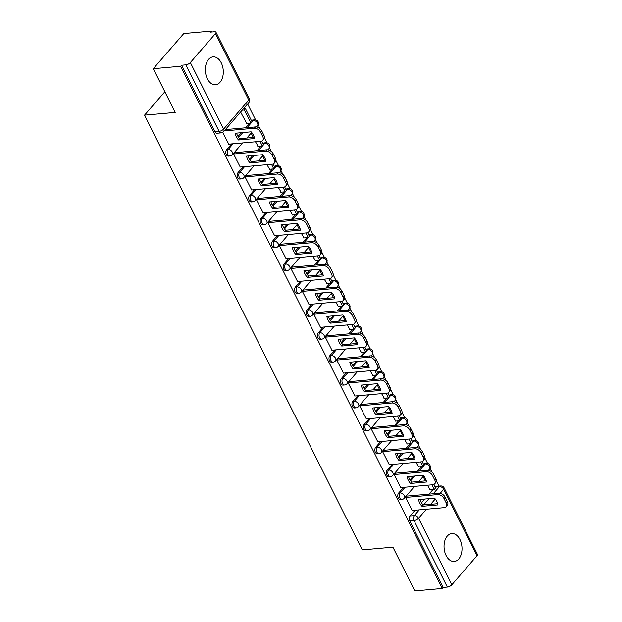 <?xml version="1.0" encoding="UTF-8"?>
<svg xmlns="http://www.w3.org/2000/svg" width="622" height="622" viewBox="0 0 622 622"><rect width="100%" height="100%" fill="white"/><g stroke="black" fill="none" stroke-linecap="round" stroke-linejoin="round"><path stroke-width="0.93" d="M459.953 539.515A13.995 8.941 84.9 0 0 451.79 533.575A13.995 8.941 84.9 0 0 444.644 541.412A13.995 8.941 84.9 0 0 446.098 555.508A13.995 8.941 84.9 0 0 454.27 561.456A13.995 8.941 84.9 0 0 461.407 553.611A13.995 8.941 84.9 0 0 459.953 539.515M221.238 62.806A13.995 8.941 84.9 0 0 213.066 56.859A13.995 8.941 84.9 0 0 205.929 64.704A13.995 8.941 84.9 0 0 207.383 78.8A13.995 8.941 84.9 0 0 215.554 84.74A13.995 8.941 84.9 0 0 222.692 76.903A13.995 8.941 84.9 0 0 221.238 62.806M403.577 487.345L398.609 493.067A3.592 2.294 84.9 0 0 398.305 498.059A3.592 2.294 84.9 0 0 400.397 499.583L401.913 499.443A3.592 2.294 -95.1 0 1 399.814 497.919A3.592 2.294 -95.1 0 1 400.125 492.935L405.085 487.205M392.109 464.447L387.141 470.17A3.592 2.294 84.9 0 0 386.837 475.161A3.592 2.294 84.9 0 0 388.929 476.685L390.445 476.545A3.592 2.294 -95.1 0 1 388.353 475.021A3.592 2.294 -95.1 0 1 388.657 470.038L393.617 464.307M380.641 441.55L375.68 447.28A3.592 2.294 84.9 0 0 375.369 452.264A3.592 2.294 84.9 0 0 377.468 453.788L378.977 453.656A3.592 2.294 -95.1 0 1 376.885 452.124A3.592 2.294 -95.1 0 1 377.189 447.14L382.157 441.418M369.18 418.653L364.212 424.383A3.592 2.294 84.9 0 0 363.909 429.367A3.592 2.294 84.9 0 0 366 430.891L367.516 430.758A3.592 2.294 -95.1 0 1 365.417 429.234A3.592 2.294 -95.1 0 1 365.728 424.243L370.689 418.52M357.712 395.755L352.744 401.485A3.592 2.294 84.9 0 0 352.441 406.469A3.592 2.294 84.9 0 0 354.532 407.993L356.048 407.861A3.592 2.294 -95.1 0 1 353.957 406.337A3.592 2.294 -95.1 0 1 354.26 401.353L359.221 395.623M346.244 372.858L341.284 378.588A3.592 2.294 84.9 0 0 340.973 383.572A3.592 2.294 84.9 0 0 343.072 385.096L344.58 384.964A3.592 2.294 -95.1 0 1 342.489 383.44A3.592 2.294 -95.1 0 1 342.792 378.456L347.76 372.726M334.784 349.968L329.815 355.691A3.592 2.294 84.9 0 0 329.512 360.674A3.592 2.294 84.9 0 0 331.604 362.206L333.12 362.066A3.592 2.294 -95.1 0 1 331.021 360.542A3.592 2.294 -95.1 0 1 331.332 355.559L336.292 349.828M323.316 327.071L318.347 332.793A3.592 2.294 84.9 0 0 318.044 337.785A3.592 2.294 84.9 0 0 320.136 339.309L321.652 339.169A3.592 2.294 -95.1 0 1 319.553 337.645A3.592 2.294 -95.1 0 1 319.863 332.661L324.824 326.931M311.847 304.174L306.887 309.904A3.592 2.294 84.9 0 0 306.576 314.887A3.592 2.294 84.9 0 0 308.675 316.411L310.184 316.271A3.592 2.294 -95.1 0 1 308.092 314.748A3.592 2.294 -95.1 0 1 308.395 309.764L313.364 304.041M300.387 281.276L295.419 287.006A3.592 2.294 84.9 0 0 295.116 291.99A3.592 2.294 84.9 0 0 297.207 293.514L298.723 293.382A3.592 2.294 -95.1 0 1 296.624 291.858A3.592 2.294 -95.1 0 1 296.935 286.866L301.895 281.144M288.919 258.379L283.951 264.109A3.592 2.294 84.9 0 0 283.648 269.093A3.592 2.294 84.9 0 0 285.739 270.617L287.255 270.484A3.592 2.294 -95.1 0 1 285.156 268.961A3.592 2.294 -95.1 0 1 285.467 263.977L290.427 258.247M277.451 235.481L272.49 241.212A3.592 2.294 84.9 0 0 272.179 246.195A3.592 2.294 84.9 0 0 274.279 247.719L275.787 247.587A3.592 2.294 -95.1 0 1 273.696 246.063A3.592 2.294 -95.1 0 1 273.999 241.079L278.967 235.349M265.983 212.584L261.022 218.314A3.592 2.294 84.9 0 0 260.719 223.298A3.592 2.294 84.9 0 0 262.811 224.822L264.327 224.69A3.592 2.294 -95.1 0 1 262.227 223.166A3.592 2.294 -95.1 0 1 262.538 218.182L267.499 212.452M254.522 189.694L249.554 195.417A3.592 2.294 84.9 0 0 249.251 200.401A3.592 2.294 84.9 0 0 251.342 201.932L252.859 201.792A3.592 2.294 -95.1 0 1 250.759 200.268A3.592 2.294 -95.1 0 1 251.07 195.285L256.031 189.554M243.054 166.797L238.094 172.519A3.592 2.294 84.9 0 0 237.783 177.511A3.592 2.294 84.9 0 0 239.882 179.035L241.39 178.895A3.592 2.294 -95.1 0 1 239.299 177.371A3.592 2.294 -95.1 0 1 239.602 172.387L244.57 166.657M231.586 143.9L226.626 149.63A3.592 2.294 84.9 0 0 226.322 154.614A3.592 2.294 84.9 0 0 228.414 156.138L229.93 156.005A3.592 2.294 -95.1 0 1 227.831 154.474A3.592 2.294 -95.1 0 1 228.142 149.49L233.102 143.768M438.976 486.093L436.426 480.993M431.987 472.129L430.043 468.242M427.609 463.39L424.966 458.095M420.526 449.232L418.575 445.344M416.149 440.493L413.498 435.206M409.058 426.334L407.115 422.447M404.681 417.595L402.03 412.308M397.59 403.437L395.646 399.557M393.213 394.698L390.569 389.411M386.13 380.547L384.178 376.66M381.752 371.8L379.101 366.513M374.662 357.65L372.718 353.762M370.284 348.903L367.633 343.616M363.194 334.753L361.25 330.865M358.816 326.014L356.173 320.719M351.733 311.855L349.782 307.968M347.356 303.116L344.705 297.821M340.265 288.958L338.321 285.07M335.888 280.219L333.236 274.932M328.797 266.06L326.853 262.181M324.42 257.321L321.776 252.034M317.337 243.163L315.385 239.283M312.959 234.424L310.308 229.137M305.868 220.274L303.925 216.386M301.491 211.527L298.84 206.24M294.4 197.376L292.457 193.489M290.023 188.637L287.38 183.342M282.94 174.479L280.988 170.591M278.563 165.74L275.911 160.445M271.472 151.581L269.528 147.694M267.095 142.842L264.443 137.548M260.004 128.684L258.06 124.797M255.626 119.945L247.61 103.936M211.589 32.002L211.138 31.1L210.252 32.126L214.512 31.745A3.592 1.446 -26.6 0 1 215.943 32.188A3.592 1.446 -26.6 0 1 215.484 33.549L190.348 62.558L223.64 129.042L248.777 100.041L215.484 33.549M153.307 68.692L180.668 66.251L442.172 588.466L414.812 590.9L392.91 547.166L362.253 549.895L144.553 115.156L175.21 112.426L153.307 68.692L183.778 33.534L211.138 31.1M476.988 555.757L443.696 489.273A3.592 1.446 -26.6 0 0 444.155 487.912L477.447 554.396A3.592 1.446 153.4 0 1 476.988 555.757L451.852 584.766A3.592 1.446 153.4 0 1 447.327 587.059L443.066 587.44L409.766 520.948A3.592 2.294 -95.1 0 1 410.077 515.965L415.037 510.242M421.483 502.801L424.756 499.023M429.009 494.117L432.982 489.537M435.011 487.189L439.474 486.583A3.592 2.294 -95.1 0 1 440.625 485.945L436.364 486.326A3.592 2.294 84.9 0 0 435.213 486.964M443.066 587.44L442.172 588.466M181.562 65.232L214.854 131.716A3.592 2.294 84.9 0 0 216.946 133.24L221.214 132.859A3.592 2.294 -95.1 0 1 219.115 131.335L185.822 64.851L181.562 65.232L180.668 66.251M185.822 64.851A3.592 1.446 -26.6 0 0 190.348 62.558M222.746 132.362L228.764 144.149M240.597 112.03L246.709 123.451M251.91 132.727L251.304 133.427L253.317 137.439M234.999 152.639L233.538 153.922L240.232 167.046M255.487 141.769L258.169 146.341M263.37 155.624L262.772 156.316L264.785 160.336M246.468 175.536L245.006 176.819L251.692 189.943M266.955 164.667L269.637 169.238M274.838 178.522L274.24 179.214L276.246 183.233M257.936 198.434L256.474 199.716L263.16 212.841M278.415 187.564L281.105 192.136M286.307 201.419L285.7 202.111L287.714 206.123M269.396 221.323L267.934 222.606L274.629 235.738M289.883 210.461L292.565 215.033M297.767 224.317L297.168 225.008L299.182 229.02M280.864 244.221L279.402 245.503L286.089 258.635M301.351 233.359L304.034 237.931M309.235 247.214L308.636 247.906L310.642 251.918M292.332 267.118L290.871 268.401L297.557 281.525M312.812 256.248L315.502 260.828M320.703 270.111L320.097 270.803L322.11 274.815M303.793 290.015L302.339 291.298L309.025 304.422M324.28 279.146L326.962 283.725M332.164 293.001L331.565 293.693L333.579 297.713M315.261 312.913L313.799 314.196L320.486 327.32M335.748 302.043L338.43 306.615M343.632 315.898L343.033 316.59L345.039 320.61M326.729 335.81L325.267 337.093L331.954 350.217M347.208 324.941L349.898 329.512M355.1 338.796L354.493 339.488L356.507 343.507M338.189 358.707L336.735 359.99L343.422 373.114M358.676 347.838L361.359 352.41M366.56 361.693L365.961 362.385L367.975 366.397M349.657 381.597L348.196 382.88L354.882 396.012M370.144 370.735L372.827 375.307M378.028 384.59L377.43 385.282L379.436 389.294M361.125 404.494L359.664 405.777L366.35 418.909M381.605 393.633L384.295 398.204M389.496 407.488L388.89 408.18L390.904 412.192M372.586 427.392L371.132 428.675L377.818 441.799M393.073 416.522L395.755 421.102M400.957 430.385L400.358 431.077L402.372 435.089M384.054 450.289L382.592 451.572L389.279 464.696M404.541 439.42L407.223 443.991M412.425 453.275L411.826 453.967L413.832 457.986M395.522 473.187L394.06 474.469L400.747 487.594M416.001 462.317L418.692 466.889M423.893 476.172L423.287 476.864L425.3 480.884M406.982 496.084L405.528 497.367L412.215 510.491M410.022 479.904L413.296 476.125M417.541 471.219L421.514 466.64M423.551 464.292L425.261 463.934A3.592 2.294 -95.1 0 1 426.412 463.289L424.896 463.429A3.592 2.294 84.9 0 0 423.745 464.066M398.554 457.007L401.828 453.228M406.08 448.33L410.053 443.743M412.083 441.395L413.793 441.037A3.592 2.294 -95.1 0 1 414.944 440.399L413.436 440.531A3.592 2.294 84.9 0 0 412.285 441.169M387.086 434.109L390.359 430.338M394.612 425.432L398.585 420.845M400.615 418.505L402.325 418.139A3.592 2.294 -95.1 0 1 403.476 417.502L401.967 417.634A3.592 2.294 84.9 0 0 400.817 418.272M375.626 411.212L378.899 407.441M383.144 402.535L387.117 397.948M389.154 395.608L390.865 395.242A3.592 2.294 -95.1 0 1 392.015 394.605L390.499 394.737A3.592 2.294 84.9 0 0 389.349 395.374M364.158 388.322L367.431 384.544M371.684 379.638L375.657 375.058M377.686 372.71L379.397 372.345A3.592 2.294 -95.1 0 1 380.547 371.707L379.039 371.839A3.592 2.294 84.9 0 0 377.888 372.477M352.69 365.425L355.963 361.646M360.216 356.74L364.189 352.161M366.218 349.813L367.929 349.447A3.592 2.294 -95.1 0 1 369.079 348.81L367.571 348.942A3.592 2.294 84.9 0 0 366.42 349.587M341.229 342.528L344.502 338.749M348.748 333.843L352.721 329.263M354.758 326.915L356.468 326.55A3.592 2.294 -95.1 0 1 357.619 325.912L356.103 326.052A3.592 2.294 84.9 0 0 354.952 326.69M329.761 319.63L333.034 315.852M337.287 310.953L341.26 306.366M343.29 304.018L345 303.66A3.592 2.294 -95.1 0 1 346.151 303.015L344.642 303.155A3.592 2.294 84.9 0 0 343.492 303.793M318.293 296.733L321.566 292.954M325.819 288.056L329.792 283.469M331.821 281.121L333.532 280.763A3.592 2.294 -95.1 0 1 334.683 280.125L333.174 280.258A3.592 2.294 84.9 0 0 332.024 280.895M306.833 273.835L310.106 270.065M314.351 265.159L318.324 260.571M320.361 258.231L322.072 257.866A3.592 2.294 -95.1 0 1 323.222 257.228L321.706 257.36A3.592 2.294 84.9 0 0 320.555 257.998M295.364 250.946L298.638 247.167M302.891 242.261L306.864 237.674M308.893 235.334L310.603 234.968A3.592 2.294 -95.1 0 1 311.754 234.331L310.246 234.463A3.592 2.294 84.9 0 0 309.087 235.1M283.896 228.049L287.17 224.27M291.423 219.364L295.396 214.784M297.425 212.436L299.135 212.071A3.592 2.294 -95.1 0 1 300.286 211.433L298.778 211.566A3.592 2.294 84.9 0 0 297.627 212.211M272.436 205.151L275.709 201.373M279.954 196.466L283.927 191.887M285.964 189.539L287.675 189.174A3.592 2.294 -95.1 0 1 288.826 188.536L287.31 188.676A3.592 2.294 84.9 0 0 286.159 189.313M260.968 182.254L264.241 178.475M268.494 173.569L272.467 168.99M274.496 166.642L276.207 166.284A3.592 2.294 -95.1 0 1 277.358 165.639L275.849 165.779A3.592 2.294 84.9 0 0 274.691 166.416M249.5 159.356L252.773 155.578M257.026 150.679L260.999 146.092M263.028 143.744L264.739 143.387A3.592 2.294 -95.1 0 1 265.889 142.741L264.381 142.881A3.592 2.294 84.9 0 0 263.23 143.519M238.039 136.459L241.313 132.688M245.558 127.782L249.531 123.195M251.568 120.855L253.278 120.489A3.592 2.294 -95.1 0 1 254.429 119.852L252.913 119.984A3.592 2.294 84.9 0 0 251.762 120.621M164.853 91.737L144.553 115.156M427.469 485.214L430.152 489.786M228.655 144.164L260.828 141.295A5.38 3.522 -139.1 0 0 262.686 140.416A5.38 3.522 -139.1 0 0 262.748 136.521L260.618 132.268A5.38 3.522 40.9 0 0 254.289 128.233L224.239 130.908M254.515 138.558A11.126 7.285 -139.1 0 0 251.132 131.81L235.163 133.232A11.126 7.285 40.9 0 0 238.545 139.981L254.515 138.558M246.328 123.483L250.86 123.078L252.011 121.749L245.472 108.687L243.334 108.873M250.86 123.078L244.314 110.016L245.472 108.687M242.176 110.203L244.314 110.016M262.686 140.416L263.845 139.087A5.38 3.522 -139.1 0 0 263.899 135.192L261.769 130.939A5.38 3.522 40.9 0 0 255.44 126.904L225.389 129.578M254.281 137.353L239.695 138.652A11.126 7.285 40.9 0 1 236.554 133.108M239.695 138.652L238.545 139.981M240.123 167.054L272.296 164.192A5.38 3.522 -139.1 0 0 274.154 163.314A5.38 3.522 -139.1 0 0 274.209 159.419L272.078 155.166A5.38 3.522 40.9 0 0 265.75 151.13L233.577 153.992M265.983 161.456A11.126 7.285 -139.1 0 0 262.601 154.707L246.631 156.13A11.126 7.285 40.9 0 0 250.013 162.878L265.983 161.456M257.796 146.38L262.321 145.976L263.479 144.646L261.707 141.101M262.321 145.976L260.019 141.365M251.412 133.302L252.275 133.225M274.154 163.314L275.313 161.984A5.38 3.522 -139.1 0 0 275.367 158.089L273.237 153.828A5.38 3.522 40.9 0 0 266.908 149.793L234.626 152.67M265.742 160.251L251.164 161.549A11.126 7.285 40.9 0 1 248.015 156.005M251.164 161.549L250.013 162.878M251.583 189.951L283.756 187.09A5.38 3.522 -139.1 0 0 285.622 186.211A5.38 3.522 -139.1 0 0 285.677 182.316L283.546 178.063A5.38 3.522 40.9 0 0 277.218 174.028L245.045 176.889M277.443 184.353A11.126 7.285 -139.1 0 0 274.061 177.604L258.091 179.027A11.126 7.285 40.9 0 0 261.473 185.776L277.443 184.353M269.256 169.277L273.789 168.873L274.947 167.536L273.167 163.99M273.789 168.873L271.48 164.262M262.881 156.2L263.744 156.122M285.622 186.211L286.773 184.874A5.38 3.522 -139.1 0 0 286.835 180.986L284.697 176.726A5.38 3.522 40.9 0 0 278.368 172.691L246.087 175.567M277.21 183.148L262.632 184.446A11.126 7.285 40.9 0 1 259.483 178.903M262.632 184.446L261.473 185.776M263.052 212.848L295.225 209.987A5.38 3.522 -139.1 0 0 297.083 209.109A5.38 3.522 -139.1 0 0 297.145 205.213L295.015 200.96A5.38 3.522 40.9 0 0 288.686 196.917L256.513 199.786M288.911 207.25A11.126 7.285 -139.1 0 0 285.529 200.502L269.559 201.925A11.126 7.285 40.9 0 0 272.941 208.673L288.911 207.25M280.724 192.167L285.257 191.77L286.408 190.433L284.635 186.888M285.257 191.77L282.948 187.16M274.341 179.097L275.204 179.019M297.083 209.109L298.241 207.771A5.38 3.522 -139.1 0 0 298.296 203.884L296.165 199.623A5.38 3.522 40.9 0 0 289.836 195.588L257.555 198.465M288.678 206.037L274.092 207.336A11.126 7.285 40.9 0 1 270.951 201.8M274.092 207.336L272.941 208.673M274.52 235.746L306.693 232.877A5.38 3.522 -139.1 0 0 308.551 232.006A5.38 3.522 -139.1 0 0 308.605 228.111L306.475 223.85A5.38 3.522 40.9 0 0 300.146 219.815L267.973 222.684M300.379 230.148A11.126 7.285 -139.1 0 0 296.997 223.391L281.027 224.814A11.126 7.285 40.9 0 0 284.409 231.571L300.379 230.148M292.192 215.064L296.717 214.66L297.876 213.33L296.103 209.785M296.717 214.66L294.416 210.057M285.809 201.987L286.672 201.917M308.551 232.006L309.709 230.669A5.38 3.522 -139.1 0 0 309.764 226.773L307.633 222.52A5.38 3.522 40.9 0 0 301.305 218.485L269.023 221.362M300.138 228.935L285.56 230.233A11.126 7.285 40.9 0 1 282.411 224.69M285.56 230.233L284.409 231.571M285.98 258.643L318.153 255.774A5.38 3.522 -139.1 0 0 320.019 254.896A5.38 3.522 -139.1 0 0 320.073 251.008L317.943 246.747A5.38 3.522 40.9 0 0 311.614 242.712L279.441 245.581M311.84 253.045A11.126 7.285 -139.1 0 0 308.458 246.289L292.488 247.712A11.126 7.285 40.9 0 0 295.87 254.468L311.84 253.045M303.653 237.962L308.185 237.557L309.344 236.228L307.563 232.682M308.185 237.557L305.876 232.955M297.277 224.884L298.14 224.806M320.019 254.896L321.17 253.566A5.38 3.522 -139.1 0 0 321.232 249.671L319.094 245.418A5.38 3.522 40.9 0 0 312.765 241.383L280.483 244.259M311.606 251.832L297.028 253.131A11.126 7.285 40.9 0 1 293.879 247.587M297.028 253.131L295.87 254.468M297.448 281.541L329.621 278.672A5.38 3.522 -139.1 0 0 331.479 277.793A5.38 3.522 -139.1 0 0 331.542 273.905L329.411 269.645A5.38 3.522 40.9 0 0 323.082 265.61L290.909 268.479M323.308 275.935A11.126 7.285 -139.1 0 0 319.926 269.186L303.956 270.609A11.126 7.285 40.9 0 0 307.338 277.358L323.308 275.935M315.121 260.859L319.654 260.455L320.804 259.125L319.032 255.58M319.654 260.455L317.344 255.852M308.737 247.781L309.6 247.704M331.479 277.793L332.638 276.463A5.38 3.522 -139.1 0 0 332.692 272.568L330.562 268.315A5.38 3.522 40.9 0 0 324.233 264.28L291.951 267.149M323.075 274.73L308.489 276.028A11.126 7.285 40.9 0 1 305.348 270.484M308.489 276.028L307.338 277.358M308.916 304.438L341.089 301.569A5.38 3.522 -139.1 0 0 342.947 300.69A5.38 3.522 -139.1 0 0 343.002 296.795L340.872 292.542A5.38 3.522 40.9 0 0 334.543 288.507L302.37 291.368M334.776 298.832A11.126 7.285 -139.1 0 0 331.394 292.083L315.424 293.506A11.126 7.285 40.9 0 0 318.806 300.255L334.776 298.832M326.589 283.756L331.114 283.352L332.272 282.023L330.5 278.477M331.114 283.352L328.813 278.742M320.206 270.679L321.069 270.601M342.947 300.69L344.106 299.361A5.38 3.522 -139.1 0 0 344.16 295.466L342.03 291.213A5.38 3.522 40.9 0 0 335.701 287.177L303.419 290.046M334.535 297.627L319.957 298.925A11.126 7.285 40.9 0 1 316.808 293.382M319.957 298.925L318.806 300.255M320.377 327.327L352.55 324.466A5.38 3.522 -139.1 0 0 354.416 323.588A5.38 3.522 -139.1 0 0 354.47 319.692L352.34 315.44A5.38 3.522 40.9 0 0 346.011 311.404L313.838 314.265M346.236 321.729A11.126 7.285 -139.1 0 0 342.854 314.981L326.884 316.404A11.126 7.285 40.9 0 0 330.266 323.152L346.236 321.729M338.049 306.654L342.582 306.249L343.741 304.912L341.96 301.375M342.582 306.249L340.273 301.639M331.674 293.576L332.537 293.498M354.416 323.588L355.566 322.258A5.38 3.522 -139.1 0 0 355.628 318.363L353.498 314.102A5.38 3.522 40.9 0 0 347.162 310.067L314.88 312.944M346.003 320.524L331.425 321.823A11.126 7.285 40.9 0 1 328.276 316.279M331.425 321.823L330.266 323.152M331.845 350.225L364.018 347.364A5.38 3.522 -139.1 0 0 365.876 346.485A5.38 3.522 -139.1 0 0 365.938 342.59L363.808 338.337A5.38 3.522 40.9 0 0 357.479 334.302L325.306 337.163M357.704 344.627A11.126 7.285 -139.1 0 0 354.322 337.878L338.352 339.301A11.126 7.285 40.9 0 0 341.735 346.05L357.704 344.627M349.517 329.551L354.05 329.147L355.201 327.81L353.428 324.264M354.05 329.147L351.741 324.536M343.134 316.474L343.997 316.396M365.876 346.485L367.034 345.148A5.38 3.522 -139.1 0 0 367.089 341.26L364.958 337A5.38 3.522 40.9 0 0 358.63 332.964L326.348 335.841M357.471 343.422L342.885 344.72A11.126 7.285 40.9 0 1 339.744 339.177M342.885 344.72L341.735 346.05M343.313 373.122L375.486 370.253A5.38 3.522 -139.1 0 0 377.344 369.382A5.38 3.522 -139.1 0 0 377.398 365.487L375.268 361.226A5.38 3.522 40.9 0 0 368.939 357.191L336.766 360.06M369.173 367.524A11.126 7.285 -139.1 0 0 365.79 360.776L349.821 362.191A11.126 7.285 40.9 0 0 353.203 368.947L369.173 367.524M360.985 352.441L365.511 352.044L366.669 350.707L364.896 347.162M365.511 352.044L363.209 347.434M354.602 339.371L355.465 339.293M377.344 369.382L378.503 368.045A5.38 3.522 -139.1 0 0 378.557 364.158L376.427 359.897A5.38 3.522 40.9 0 0 370.098 355.862L337.816 358.738M368.939 366.311L354.353 367.61A11.126 7.285 40.9 0 1 351.205 362.074M354.353 367.61L353.203 368.947M354.773 396.02L386.946 393.151A5.38 3.522 -139.1 0 0 388.812 392.272A5.38 3.522 -139.1 0 0 388.867 388.385L386.736 384.124A5.38 3.522 40.9 0 0 380.407 380.089L348.234 382.958M380.633 390.422A11.126 7.285 -139.1 0 0 377.251 383.665L361.281 385.088A11.126 7.285 40.9 0 0 364.663 391.844L380.633 390.422M372.446 375.338L376.979 374.934L378.137 373.604L376.357 370.059M376.979 374.934L374.669 370.331M366.07 362.261L366.933 362.183M388.812 392.272L389.963 390.943A5.38 3.522 -139.1 0 0 390.025 387.047L387.895 382.794A5.38 3.522 40.9 0 0 381.558 378.759L349.276 381.636M380.4 389.209L365.822 390.507A11.126 7.285 40.9 0 1 362.673 384.964M365.822 390.507L364.663 391.844M366.241 418.917L398.414 416.048A5.38 3.522 -139.1 0 0 400.273 415.169A5.38 3.522 -139.1 0 0 400.335 411.282L398.204 407.021A5.38 3.522 40.9 0 0 391.876 402.986L359.703 405.855M392.101 413.319A11.126 7.285 -139.1 0 0 388.719 406.563L372.749 407.985A11.126 7.285 40.9 0 0 376.131 414.742L392.101 413.319M383.914 398.236L388.447 397.831L389.597 396.502L387.825 392.956M388.447 397.831L386.138 393.228M377.531 385.158L378.394 385.08M400.273 415.169L401.431 413.84A5.38 3.522 -139.1 0 0 401.485 409.945L399.355 405.692A5.38 3.522 40.9 0 0 393.026 401.656L360.744 404.533M391.868 412.106L377.282 413.405A11.126 7.285 40.9 0 1 374.141 407.861M377.282 413.405L376.131 414.742M377.709 441.814L409.882 438.945A5.38 3.522 -139.1 0 0 411.741 438.067A5.38 3.522 -139.1 0 0 411.795 434.172L409.665 429.919A5.38 3.522 40.9 0 0 403.336 425.883L371.163 428.752M403.569 436.209A11.126 7.285 -139.1 0 0 400.187 429.46L384.217 430.883A11.126 7.285 40.9 0 0 387.599 437.631L403.569 436.209M395.382 421.133L399.907 420.729L401.066 419.399L399.293 415.854M399.907 420.729L397.606 416.118M388.999 408.055L389.862 407.978M411.741 438.067L412.899 436.737A5.38 3.522 -139.1 0 0 412.954 432.842L410.823 428.589A5.38 3.522 40.9 0 0 404.494 424.554L372.213 427.423M403.336 435.003L388.75 436.302A11.126 7.285 40.9 0 1 385.601 430.758M388.75 436.302L387.599 437.631M389.17 464.704L421.343 461.843A5.38 3.522 -139.1 0 0 423.209 460.964A5.38 3.522 -139.1 0 0 423.263 457.069L421.133 452.816A5.38 3.522 40.9 0 0 414.804 448.781L382.631 451.642M415.029 459.106A11.126 7.285 -139.1 0 0 411.647 452.357L395.678 453.78A11.126 7.285 40.9 0 0 399.06 460.529L415.029 459.106M406.842 444.03L411.375 443.626L412.534 442.296L410.753 438.751M411.375 443.626L409.066 439.015M400.467 430.953L401.33 430.875M423.209 460.964L424.359 459.635A5.38 3.522 -139.1 0 0 424.422 455.739L422.291 451.486A5.38 3.522 40.9 0 0 415.955 447.443L383.673 450.32M414.796 457.901L400.218 459.199A11.126 7.285 40.9 0 1 397.069 453.656M400.218 459.199L399.06 460.529M400.638 487.601L432.811 484.74A5.38 3.522 -139.1 0 0 434.669 483.862A5.38 3.522 -139.1 0 0 434.731 479.966L432.601 475.713A5.38 3.522 40.9 0 0 426.272 471.678L394.099 474.539M426.498 482.003A11.126 7.285 -139.1 0 0 423.115 475.255L407.146 476.677A11.126 7.285 40.9 0 0 410.528 483.426L426.498 482.003M418.311 466.928L422.843 466.523L423.994 465.186L422.221 461.641M422.843 466.523L420.534 461.913M411.927 453.85L412.79 453.772M434.669 483.862L435.828 482.532A5.38 3.522 -139.1 0 0 435.882 478.637L433.752 474.376A5.38 3.522 40.9 0 0 427.423 470.341L395.141 473.218M426.264 480.798L411.678 482.097A11.126 7.285 40.9 0 1 408.537 476.553M411.678 482.097L410.528 483.426M412.106 510.499L444.279 507.638A5.38 3.522 -139.1 0 0 446.137 506.759A5.38 3.522 -139.1 0 0 446.192 502.864L444.061 498.611A5.38 3.522 40.9 0 0 437.732 494.576L405.56 497.437M437.966 504.901A11.126 7.285 -139.1 0 0 434.584 498.152L418.614 499.575A11.126 7.285 40.9 0 0 421.996 506.324L437.966 504.901M429.779 489.825L434.312 489.421L435.462 488.083L433.689 484.538M434.312 489.421L432.002 484.81M423.395 476.747L424.258 476.67M446.137 506.759L447.296 505.422A5.38 3.522 -139.1 0 0 447.35 501.534L445.22 497.273A5.38 3.522 40.9 0 0 438.891 493.238L406.609 496.115M437.732 503.688L423.147 504.994A11.126 7.285 40.9 0 1 419.998 499.45M423.147 504.994L421.996 506.324M398.609 493.067L400.125 492.935A3.592 2.348 40.9 0 1 404.339 495.625A3.592 2.348 -139.1 0 1 404.3 498.222L414.579 486.365M387.141 470.17L388.657 470.038A3.592 2.348 40.9 0 1 392.879 472.728A3.592 2.348 -139.1 0 1 392.84 475.325L403.118 463.468M375.68 447.28L377.189 447.14A3.592 2.348 40.9 0 1 381.41 449.83A3.592 2.348 -139.1 0 1 381.372 452.427L391.65 440.57M364.212 424.383L365.728 424.243A3.592 2.348 40.9 0 1 369.942 426.941A3.592 2.348 -139.1 0 1 369.903 429.53L380.182 417.673M352.744 401.485L354.26 401.353A3.592 2.348 40.9 0 1 358.482 404.043A3.592 2.348 -139.1 0 1 358.443 406.632L368.722 394.776M341.284 378.588L342.792 378.456A3.592 2.348 40.9 0 1 347.014 381.146A3.592 2.348 -139.1 0 1 346.975 383.743L357.253 371.878M329.815 355.691L331.332 355.559A3.592 2.348 40.9 0 1 335.546 358.249A3.592 2.348 -139.1 0 1 335.507 360.846L345.785 348.981M318.347 332.793L319.863 332.661A3.592 2.348 40.9 0 1 324.085 335.351A3.592 2.348 -139.1 0 1 324.046 337.948L334.325 326.091M306.887 309.904L308.395 309.764A3.592 2.348 40.9 0 1 312.617 312.454A3.592 2.348 -139.1 0 1 312.578 315.051L322.857 303.194M295.419 287.006L296.935 286.866A3.592 2.348 40.9 0 1 301.149 289.557A3.592 2.348 -139.1 0 1 301.11 292.153L311.389 280.297M283.951 264.109L285.467 263.977A3.592 2.348 40.9 0 1 289.689 266.667A3.592 2.348 -139.1 0 1 289.65 269.256L299.928 257.399M272.49 241.212L273.999 241.079A3.592 2.348 40.9 0 1 278.221 243.77A3.592 2.348 -139.1 0 1 278.182 246.366L288.46 234.502M261.022 218.314L262.538 218.182A3.592 2.348 40.9 0 1 266.752 220.872A3.592 2.348 -139.1 0 1 266.714 223.469L276.992 211.604M249.554 195.417L251.07 195.285A3.592 2.348 40.9 0 1 255.292 197.975A3.592 2.348 -139.1 0 1 255.253 200.572L265.532 188.715M238.094 172.519L239.602 172.387A3.592 2.348 40.9 0 1 243.824 175.077A3.592 2.348 -139.1 0 1 243.785 177.674L254.064 165.817M226.626 149.63L228.142 149.49A3.592 2.348 40.9 0 1 232.356 152.18A3.592 2.348 -139.1 0 1 232.317 154.777L242.596 142.92M410.077 515.965L414.338 515.584L419.298 509.861M423.551 504.955L429.024 498.642M433.27 493.744L439.474 486.583A3.592 2.348 -139.1 0 1 443.696 489.273L440.182 493.324M435.283 498.976L430.649 504.325M426.404 509.224L418.559 518.274L451.852 584.766M410.629 480.806L414.804 475.993M419.057 471.087L425.261 463.934A3.592 2.348 -139.1 0 1 429.475 466.624A3.592 2.348 -139.1 0 1 429.444 469.213A3.592 3.592 0 0 0 426.412 463.289M399.168 457.909L403.336 453.096M407.589 448.19L413.793 441.037A3.592 2.348 -139.1 0 1 418.015 443.727A3.592 2.348 -139.1 0 1 417.976 446.324A3.592 3.592 0 0 0 414.944 440.399M387.7 435.019L391.876 430.199M396.128 425.292L402.325 418.139A3.592 2.348 -139.1 0 1 406.547 420.83A3.592 2.348 -139.1 0 1 406.508 423.426A3.592 3.592 0 0 0 403.476 417.502M376.232 412.122L380.407 407.301M384.66 402.403L390.865 395.242A3.592 2.348 -139.1 0 1 395.079 397.932A3.592 2.348 -139.1 0 1 395.048 400.529A3.592 3.592 0 0 0 392.015 394.605M364.772 389.224L368.939 384.412M373.192 379.506L379.397 372.345A3.592 2.348 -139.1 0 1 383.618 375.035A3.592 2.348 -139.1 0 1 383.58 377.632A3.592 3.592 0 0 0 380.547 371.707M353.304 366.327L357.479 361.514M361.724 356.608L367.929 349.447A3.592 2.348 -139.1 0 1 372.15 352.138A3.592 2.348 -139.1 0 1 372.111 354.734A3.592 3.592 0 0 0 369.079 348.81M341.836 343.43L346.011 338.617M350.264 333.711L356.468 326.55A3.592 2.348 -139.1 0 1 360.682 329.248A3.592 2.348 -139.1 0 1 360.651 331.837A3.592 3.592 0 0 0 357.619 325.912M330.375 320.532L334.543 315.719M338.796 310.813L345 303.66A3.592 2.348 -139.1 0 1 349.222 306.351A3.592 2.348 -139.1 0 1 349.183 308.94A3.592 3.592 0 0 0 346.151 303.015M318.907 297.635L323.082 292.822M327.327 287.916L333.532 280.763A3.592 2.348 -139.1 0 1 337.754 283.453A3.592 2.348 -139.1 0 1 337.715 286.05A3.592 3.592 0 0 0 334.683 280.125M307.439 274.745L311.614 269.925M315.867 265.026L322.072 257.866A3.592 2.348 -139.1 0 1 326.286 260.556A3.592 2.348 -139.1 0 1 326.255 263.153A3.592 3.592 0 0 0 323.222 257.228M295.979 251.848L300.146 247.027M304.399 242.129L310.603 234.968A3.592 2.348 -139.1 0 1 314.825 237.658A3.592 2.348 -139.1 0 1 314.786 240.255A3.592 3.592 0 0 0 311.754 234.331M284.511 228.95L288.686 224.138M292.931 219.232L299.135 212.071A3.592 2.348 -139.1 0 1 303.357 214.761A3.592 2.348 -139.1 0 1 303.318 217.358A3.592 3.592 0 0 0 300.286 211.433M273.042 206.053L277.218 201.24M281.471 196.334L287.675 189.174A3.592 2.348 -139.1 0 1 291.889 191.864A3.592 2.348 -139.1 0 1 291.858 194.461A3.592 3.592 0 0 0 288.826 188.536M261.582 183.156L265.75 178.343M270.002 173.437L276.207 166.284A3.592 2.348 -139.1 0 1 280.429 168.974A3.592 2.348 -139.1 0 1 280.39 171.563A3.592 3.592 0 0 0 277.358 165.639M250.114 160.258L254.289 155.446M258.534 150.54L264.739 143.387A3.592 2.348 -139.1 0 1 268.961 146.077A3.592 2.348 -139.1 0 1 268.922 148.674A3.592 3.592 0 0 0 265.889 142.741M238.646 137.361L242.821 132.548M247.074 127.642L253.278 120.489A3.592 2.348 -139.1 0 1 257.492 123.179A3.592 2.348 -139.1 0 1 257.461 125.776A3.592 3.592 0 0 0 254.429 119.852M214.854 131.716L219.115 131.335A3.592 1.446 153.4 0 0 223.64 129.042A3.592 2.348 40.9 0 1 223.601 131.639L248.746 102.63A3.592 3.592 0 0 0 249.235 98.673L215.943 32.188M409.766 520.948L414.034 520.575A3.592 2.294 -95.1 0 1 414.338 515.584A3.592 2.348 -139.1 0 1 418.559 518.274A3.592 1.446 153.4 0 1 414.034 520.575L447.327 587.059M249.235 98.673A3.592 1.446 -26.6 0 1 248.777 100.041A3.592 2.348 40.9 0 1 248.746 102.63M255.44 126.904L254.289 128.233M263.899 135.192L262.748 136.521M261.769 130.939L260.618 132.268M266.908 149.793L265.75 151.13M275.367 158.089L274.209 159.419M273.237 153.828L272.078 155.166M278.368 172.691L277.218 174.028M286.835 180.986L285.677 182.316M284.697 176.726L283.546 178.063M289.836 195.588L288.686 196.917M298.296 203.884L297.145 205.213M296.165 199.623L295.015 200.96M301.305 218.485L300.146 219.815M309.764 226.773L308.605 228.111M307.633 222.52L306.475 223.85M312.765 241.383L311.614 242.712M321.232 249.671L320.073 251.008M319.094 245.418L317.943 246.747M324.233 264.28L323.082 265.61M332.692 272.568L331.542 273.905M330.562 268.315L329.411 269.645M335.701 287.177L334.543 288.507M344.16 295.466L343.002 296.795M342.03 291.213L340.872 292.542M347.162 310.067L346.011 311.404M355.628 318.363L354.47 319.692M353.498 314.102L352.34 315.44M358.63 332.964L357.479 334.302M367.089 341.26L365.938 342.59M364.958 337L363.808 338.337M370.098 355.862L368.939 357.191M378.557 364.158L377.398 365.487M376.427 359.897L375.268 361.226M381.558 378.759L380.407 380.089M390.025 387.047L388.867 388.385M387.895 382.794L386.736 384.124M393.026 401.656L391.876 402.986M401.485 409.945L400.335 411.282M399.355 405.692L398.204 407.021M404.494 424.554L403.336 425.883M412.954 432.842L411.795 434.172M410.823 428.589L409.665 429.919M415.955 447.443L414.804 448.781M424.422 455.739L423.263 457.069M422.291 451.486L421.133 452.816M427.423 470.341L426.272 471.678M435.882 478.637L434.731 479.966M433.752 474.376L432.601 475.713M438.891 493.238L437.732 494.576M447.35 501.534L446.192 502.864M445.22 497.273L444.061 498.611M257.461 125.776L256.451 126.935M251.677 132.439L246.848 138.014M229.93 156.005A3.592 3.592 0 0 0 232.317 154.777M268.922 148.674L267.919 149.832M263.145 155.337L258.317 160.911M241.39 178.895A3.592 3.592 0 0 0 243.785 177.674M280.39 171.563L279.379 172.729M274.605 178.234L269.777 183.809M252.859 201.792A3.592 3.592 0 0 0 255.253 200.572M291.858 194.461L290.847 195.627M286.073 201.131L281.245 206.706M264.327 224.69A3.592 3.592 0 0 0 266.714 223.469M303.318 217.358L302.315 218.516M297.541 224.029L292.713 229.596M275.787 247.587A3.592 3.592 0 0 0 278.182 246.366M314.786 240.255L313.776 241.414M309.002 246.926L304.174 252.493M287.255 270.484A3.592 3.592 0 0 0 289.65 269.256M326.255 263.153L325.244 264.311M320.47 269.824L315.642 275.39M298.723 293.382A3.592 3.592 0 0 0 301.11 292.153M337.715 286.05L336.712 287.208M331.938 292.713L327.11 298.288M310.184 316.271A3.592 3.592 0 0 0 312.578 315.051M349.183 308.94L348.172 310.106M343.398 315.611L338.57 321.185M321.652 339.169A3.592 3.592 0 0 0 324.046 337.948M360.651 331.837L359.64 333.003M354.867 338.508L350.038 344.083M333.12 362.066A3.592 3.592 0 0 0 335.507 360.846M372.111 354.734L371.109 355.893M366.335 361.405L361.506 366.98M344.58 384.964A3.592 3.592 0 0 0 346.975 383.743M383.58 377.632L382.577 378.79M377.795 384.303L372.967 389.87M356.048 407.861A3.592 3.592 0 0 0 358.443 406.632M395.048 400.529L394.037 401.688M389.263 407.2L384.435 412.767M367.516 430.758A3.592 3.592 0 0 0 369.903 429.53M406.508 423.426L405.505 424.585M400.731 430.097L395.903 435.664M378.977 453.656A3.592 3.592 0 0 0 381.372 452.427M417.976 446.324L416.973 447.482M412.192 452.987L407.363 458.562M390.445 476.545A3.592 3.592 0 0 0 392.84 475.325M429.444 469.213L428.434 470.38M423.66 475.884L418.831 481.459M401.913 499.443A3.592 3.592 0 0 0 404.3 498.222M444.155 487.912A3.592 3.592 0 0 0 440.625 485.945M221.214 132.859A3.592 3.592 0 0 0 223.601 131.639"/></g></svg>
